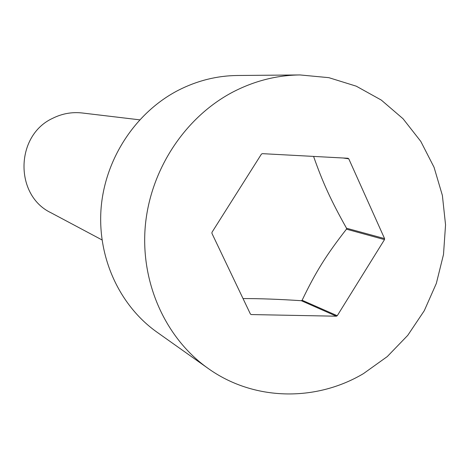 <?xml version="1.0" encoding="UTF-8"?>
<svg xmlns="http://www.w3.org/2000/svg" width="469" height="469" viewBox="0 0 469 469"><rect width="100%" height="100%" fill="white"/><g stroke="black" fill="none" stroke-linecap="round" stroke-linejoin="round"><path stroke-width="0.7" d="M243.03 298.571C259.416 298.524 278.844 299.234 301.315 300.705L302.118 300.254C315.854 271.709 326.213 255.136 346.45 229.171L384.498 239.606L337.252 315.719L302.118 300.254M300.002 74.94L237.32 75.497C216.819 75.738 197.138 80.674 178.267 90.3C135.887 112.214 105.408 158.17 101.157 207.45C97.013 256.748 119.249 305.407 156.851 332.075L207.99 368.329C253.471 400.989 315.637 402.05 363.487 373.6L387.271 356.575L407.754 335.353L424.287 310.689L436.334 283.428L443.504 254.479L445.55 224.815L442.378 195.426L434.06 167.304L420.816 141.433L403.041 118.739L381.291 100.073L356.276 86.185L328.851 77.666L300.002 74.94C276.862 75.21 254.591 80.856 233.181 91.883C185.085 116.986 150.256 169.766 145.279 226.24C140.407 282.731 165.545 338.243 207.99 368.329M139.651 119.83L82.263 112.988C71.945 111.827 62.078 113.604 52.657 118.317C15.166 135.459 14.328 195.38 50.974 212.756L101.99 239.911M301.315 300.705L336.396 316.206L337.252 315.719M343.12 158L348.772 158.821L347.986 158.264L262.306 153.656L261.415 154.137L211.988 232.284L211.918 233.333L250.399 314.025L251.214 314.558L336.396 316.206M348.772 158.821L384.574 238.598L346.515 228.227C330.838 200.199 322.93 182.957 313.579 156.417M384.498 239.606L384.574 238.598M346.45 229.171L346.515 228.227"/></g></svg>
